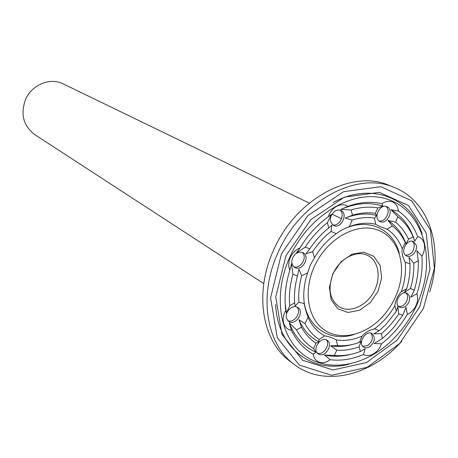<?xml version="1.0" encoding="UTF-8"?>
<svg xmlns="http://www.w3.org/2000/svg" width="458" height="458" viewBox="0 0 458 458"><rect width="100%" height="100%" fill="white"/><g stroke="black" fill="none" stroke-linecap="round" stroke-linejoin="round"><path stroke-width="0.69" d="M309.253 203.089L63.359 83.974C50.174 77.133 31.573 84.69 25.43 99.735C20.329 114.323 23.444 125.944 34.768 134.612L263.785 283.622M293.796 266.739C300.58 269.516 307.908 256.835 302.125 252.329M287.824 320.703C294.225 323.714 302.08 311.749 296.841 306.986M317.285 353.078L317.52 353.164C323.56 355.551 330.813 344.37 326.176 339.836M362.816 346.368L367.625 345.601C372.434 341.702 373.573 337.569 371.043 333.195M398.563 306.408C401.901 306.843 404.614 305.114 406.715 301.215C408.118 297.797 407.889 295.038 406.028 292.943M405.582 255.266C411.421 254.791 414.307 251.144 414.238 244.32L412.481 241.246M379.098 220.951C385.63 222.68 391.47 210.102 385.871 206.352M332.519 224.838C339.367 227.025 345.773 214.063 339.836 210.027M292.714 257.711C291.088 261.999 291.74 265.228 294.66 267.386C301.868 272.121 310.805 256.657 303.116 252.759C298.977 251.179 295.507 252.827 292.714 257.711M286.508 318.321L288.66 321.424C295.358 326.468 305.034 311.732 297.82 307.484C292.92 303.809 284.332 312.007 286.508 318.321M319.363 354.458C326.022 357.057 333.281 343.958 327.184 340.346C320.944 335.645 311.514 349.689 318.127 353.839L319.363 354.458M369.554 346.838C374.873 342.212 375.72 337.821 372.091 333.67C365.982 329.394 357.229 343.397 363.692 347.118C365.427 348.149 367.385 348.057 369.554 346.838M408.736 302.326C410.328 298.221 409.79 295.227 407.116 293.349C400.842 289.508 392.895 303.843 399.485 307.106C403.08 308.434 406.166 306.837 408.736 302.326M416.305 245.293L413.58 241.595C406.933 238.034 399.599 252.942 406.538 255.902C411.038 258.467 417.845 251.053 416.305 245.293M386.976 206.69L386.947 206.678C379.854 203.123 372.686 218.592 380.048 221.54C387.176 225.256 394.47 209.627 386.976 206.69M335.416 210.726C329.416 215.913 328.758 220.813 333.441 225.428C340.838 229.555 348.693 213.668 340.866 210.388L338.227 209.901L335.416 210.726M299.996 247.933C295.765 249.633 292.553 252.77 290.366 257.344C288.374 261.993 288.214 266.293 289.874 270.249C285.477 284.137 284.109 297.545 285.775 310.461C283.29 314.812 282.586 319.066 283.662 323.216C284.945 327.235 287.538 329.594 291.437 330.292C296.526 340.975 303.791 348.922 313.22 354.126C313.85 358.288 315.894 360.99 319.369 362.226C322.93 363.24 326.565 362.392 330.275 359.679C341.147 361.059 352.202 359.341 363.434 354.526C366.515 356.141 369.921 355.889 373.654 353.771C377.335 351.469 379.951 348.149 381.503 343.809C391.756 335.863 400.378 326.05 407.357 314.377C411.072 312.705 413.94 309.78 415.967 305.6C417.833 301.353 418.125 297.431 416.843 293.836C421.137 281.092 422.831 268.531 421.91 256.159C424.251 252.072 425.035 247.996 424.268 243.931C423.318 239.969 421.125 237.542 417.679 236.654C413.585 225.811 407.156 217.281 398.391 211.064C397.922 206.667 396.027 203.65 392.706 202.012C389.277 200.598 385.699 201.176 381.972 203.741C371.203 201.217 359.833 202.087 347.851 206.352C344.553 204.268 340.878 204.239 336.825 206.26C332.817 208.51 329.995 212.008 328.352 216.749C317.102 224.849 307.65 235.24 299.996 247.933L296.492 252.793L305.2 247.171L309.814 248.78L305.858 253.846L312.642 251.74L314.463 257.717L310.432 264.89L307.587 272.836C304.089 283.491 302.99 293.784 304.301 303.723L298.937 302.068L295.067 306.013L294.637 302.841L289.696 305.784L286.473 313.123L285.775 310.461M289.874 270.249L291.517 263.768L292.943 274.182L297.425 276.06L298.908 269.155L301.696 275.836L307.587 272.836M304.301 303.723C304.845 307.341 306.087 311.858 308.039 317.28C311.806 325.672 317.342 331.884 324.659 335.926L319.083 339.378L318.831 341.828L315.934 343.208L313.604 348.641L316.014 352.271L313.22 354.126M291.437 330.292L289.261 322.884L296.503 329.846L301.467 327.201L298.908 319.701L304.936 323.629L308.039 317.28M324.659 335.926C327.647 336.092 331.518 337.414 336.286 339.882C344.691 341.176 353.29 339.922 362.072 336.132L359.404 342.366L361.253 341.227L359.055 346.832L360.4 351.446L365.255 348.801L363.434 354.526M330.275 359.679L324.419 355.024L334.283 355.454L336.853 350.181L330.59 345.767L337.586 345.607L336.286 339.882M362.072 336.132C365.009 332.588 369.177 330.149 374.57 328.815C382.659 322.707 389.415 315.047 394.83 305.841L396.325 311.308L397.83 306.602L398.769 313.93L402.788 315.241L406.028 307.312L407.357 314.377M381.503 343.809L374.163 343.529L382.396 338.445L381.394 333.67L373.82 333.848L379.218 330.722L374.57 328.815M394.83 305.841C395.506 300.328 397.693 295.587 401.38 291.626C404.815 281.636 406.091 271.823 405.221 262.194L409.99 263.9L409 257.413L413.837 263.247L418.303 260.539L416.877 250.795L421.91 256.159M416.843 293.836L410.7 297.19L414.33 290.24L410.483 288.529L404.414 292.33L406.715 288.769L401.38 291.626M405.221 262.194C402.651 257.362 401.649 252.896 402.21 248.803C399.021 240.335 393.96 233.78 387.021 229.149L392.443 225.931L387.989 220.447L395.535 222.193L397.882 216.731L390.932 209.758L398.391 211.064M417.679 236.654L414.776 241.189L413.116 236.843L408.525 239.231L405.988 243.919L405.244 242.626L402.21 248.803M387.021 229.149C381.886 227.403 378.119 225.783 375.72 224.288C367.385 222.336 358.603 223.103 349.385 226.584L352.162 220.017L345.189 218.065L352.517 215.186L351.086 210.022L340.872 209.421L347.851 206.352M381.972 203.741L382.831 206.157L377.924 207.909L375.291 213.336L376.596 215.472L374.501 218.145L375.72 224.288M349.385 226.584C343.935 228.782 339.527 231.17 336.161 233.74C327.487 239.923 320.257 247.915 314.463 257.717M328.352 216.749L331.277 214.533L327.47 222.657L328.661 228.004L331.792 225.256L331.094 231.382L336.161 233.74M333.218 273.535C327.533 288.408 329.508 299.498 339.138 306.797C349.546 313.289 365.77 306.356 373.499 292.467C381.405 278.67 378.955 261.197 368.02 255.638C357.148 249.513 339.87 258.226 333.218 273.535M289.794 257.127C272.773 294.505 279.369 336.401 303.248 354.561C327.069 372.915 363.658 366.669 390.279 341.977C407.912 325.237 419.339 304.999 424.56 281.258C432.69 242.568 415.572 205.436 383.031 198.005C350.662 190.207 308.114 216.245 289.794 257.127M327.47 222.657C318.871 229.332 311.451 237.502 305.2 247.171M328.661 228.004C321.47 233.775 315.184 240.702 309.814 248.78M331.094 231.382C324.001 236.981 317.852 243.765 312.642 251.74M303.946 300.437C306.757 327.247 329.875 342.229 353.524 334.666M399.319 253.555C393.554 229.281 368.564 217.258 344.067 228.943M301.696 275.836C299.2 284.819 298.278 293.567 298.937 302.068M294.603 302.309L295.067 306.013M297.425 276.06C294.963 285.225 294.036 294.15 294.637 302.841M292.943 274.182C289.885 285.031 288.798 295.565 289.696 305.784M285.168 303.677L286.473 313.123M304.936 323.629C308.497 330.304 313.215 335.554 319.083 339.378M298.908 319.701C303.328 329.823 309.969 337.202 318.831 341.828M301.467 327.201C305.177 333.922 309.997 339.258 315.934 343.208M296.503 329.846C300.78 337.901 306.476 344.17 313.604 348.641M289.261 322.884C294.752 336.991 303.665 346.786 316.014 352.271M337.586 345.607C344.742 346.179 352.013 345.097 359.404 342.366M330.59 345.767C337.603 346.975 344.84 346.551 352.288 344.496M336.853 350.181C344.147 350.656 351.549 349.54 359.055 346.832M334.283 355.454C342.865 356.158 351.567 354.818 360.4 351.446M324.419 355.024C332.874 356.902 341.657 356.673 350.759 354.337M379.218 330.722L385.997 324.413L396.325 311.308M381.394 333.67C388.023 328.054 393.811 321.47 398.769 313.93M382.396 338.445L388.355 333.092L393.937 327.155L402.788 315.241M406.715 288.769L407.311 286.662C409.378 278.962 410.271 271.371 409.99 263.9M410.483 288.529C412.939 279.998 414.061 271.571 413.837 263.247M414.33 290.24L416.345 282.494L417.559 275.67L418.314 267.197L418.303 260.539M405.244 242.626C402.204 235.818 397.939 230.254 392.443 225.931M405.988 243.919C402.347 233.712 396.347 225.886 387.989 220.447M408.525 239.231C405.382 232.361 401.048 226.676 395.535 222.193M413.116 236.843C409.567 228.616 404.488 221.912 397.882 216.731M414.416 240.009C410.036 226.441 402.21 216.353 390.932 209.758M374.501 218.145C367.35 216.995 359.908 217.619 352.162 220.017M376.596 215.472C366.703 212.913 356.232 213.777 345.189 218.065M375.291 213.336C367.992 212.231 360.4 212.85 352.517 215.186M377.924 207.909C369.366 206.392 360.423 207.096 351.086 210.022M382.831 206.157C369.783 201.898 355.792 202.986 340.872 209.421M332.869 273.672L329.371 287.286L331.191 299.841L337.884 308.818L348.028 312.488L359.582 310.238L370.299 302.595L378.153 291.07L381.657 277.851L380.123 265.457L373.774 256.285L363.772 252.215L352.059 254.156L340.992 261.816L332.869 273.672M275.653 304.507C277.353 348.023 312.333 373.963 348.939 364.179M422.213 234.387C411.679 197.993 371.398 181.442 333.264 202.465M314.314 266.545C303.007 291.236 307.902 319.1 324.619 330.144C341.25 341.359 366.463 334.827 383.174 315.968C390.256 307.942 395.403 298.816 398.62 288.609C406.836 262.52 397.143 235.664 375.972 229.429C354.933 222.891 326.399 239.631 314.314 266.545M429.741 291.826C443.802 248.213 429.656 201.428 394.55 187.58L389.575 185.547C352.586 168.721 295.965 198.388 273.752 249.793C253.784 292.759 262.153 341.605 290.257 361.459L294.568 364.671C324.562 387.577 371.93 375.52 402.004 340.952M285.981 255.661L275.733 296.961L281.973 334.432L302.715 360.291L333.012 369.967L366.589 362.513L397.223 340.071L419.637 307.009L429.988 269.132L426.221 233.059L408.462 205.522L379.413 192.354L344.41 197.129L310.747 219.726L285.981 255.661M394.55 187.58C357.446 170.691 300.522 200.61 278.138 252.364C258.02 295.628 266.373 344.754 294.568 364.671M281.441 253.915L270.569 297.895L277.285 337.723L299.412 365.123L331.621 375.285L367.23 367.293L399.668 343.471L423.398 308.452L434.384 268.342L430.457 230.082L411.696 200.787L380.89 186.692L343.677 191.667L307.822 215.655L281.441 253.915M341.582 218.752L331.901 214.063"/></g></svg>
